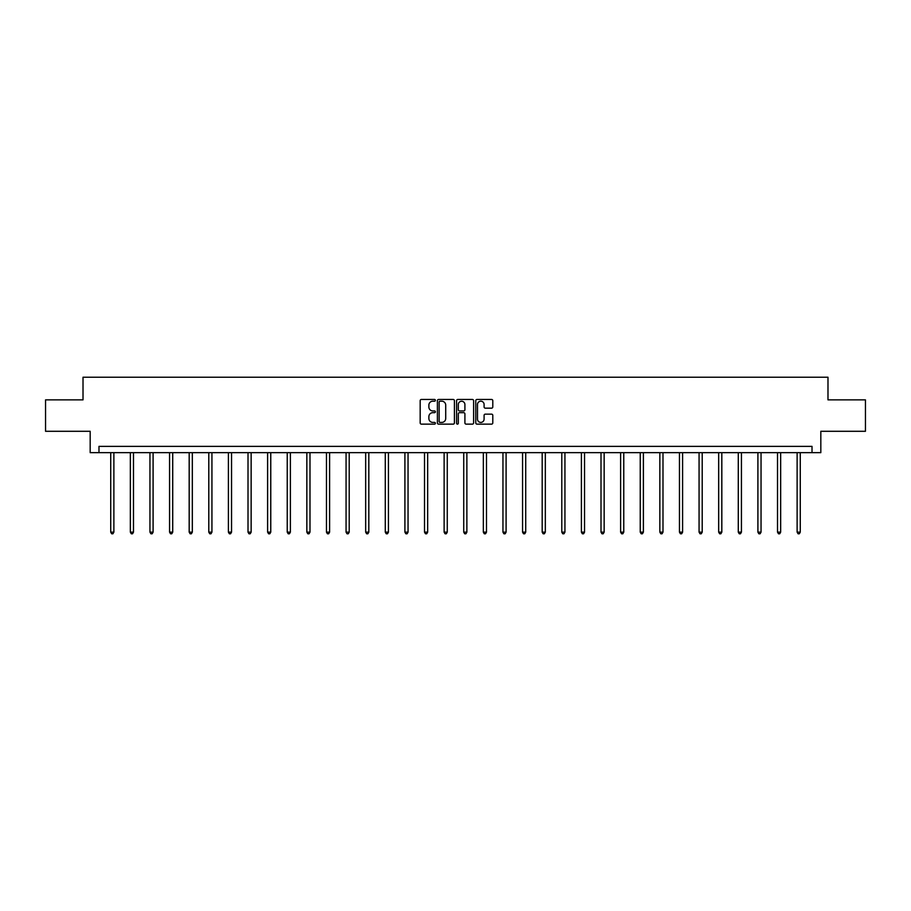 <?xml version="1.0" encoding="UTF-8"?>
<svg xmlns="http://www.w3.org/2000/svg" width="911" height="911" viewBox="0 0 911 911"><rect width="100%" height="100%" fill="white"/><g stroke="black" fill="none" stroke-linecap="round" stroke-linejoin="round"><path stroke-width="1.37" d="M435.39 400.328A0.865 0.865 0 0 0 434.524 399.462L421.417 399.462A1.23 1.23 0 0 0 420.176 400.692L420.176 422.909A1.23 1.23 0 0 0 421.417 424.139L434.524 424.139A0.865 0.865 0 0 0 435.39 423.273A0.865 0.865 0 0 0 434.524 422.419L432.827 422.419A3.951 3.951 0 0 1 428.876 418.468L428.876 416.612A3.951 3.951 0 0 1 432.827 412.672L434.524 412.672A0.865 0.865 0 0 0 435.39 411.806A0.865 0.865 0 0 0 434.524 410.941L432.827 410.941A3.951 3.951 0 0 1 428.876 406.989L428.876 405.144A3.951 3.951 0 0 1 432.827 401.193L434.524 401.193A0.865 0.865 0 0 0 435.39 400.328M491.564 408.162A1.23 1.23 0 0 0 492.794 406.932L492.794 400.692A1.23 1.23 0 0 0 491.564 399.462L477 399.462A1.23 1.23 0 0 0 475.77 400.692L475.77 422.909A1.23 1.23 0 0 0 477 424.139L491.564 424.139A1.23 1.23 0 0 0 492.794 422.909L492.794 415.382A1.23 1.23 0 0 0 491.564 414.152L485.335 414.152A1.23 1.23 0 0 0 484.094 415.382L484.094 419.117A3.302 3.302 0 0 1 480.792 422.419A3.302 3.302 0 0 1 477.501 419.117L477.501 404.495A3.302 3.302 0 0 1 480.792 401.193A3.302 3.302 0 0 1 484.094 404.495L484.094 406.932A1.23 1.23 0 0 0 485.335 408.162L491.564 408.162M812.02 452.665L820.822 452.665L820.822 431.29L865.45 431.29L865.45 399.861L827.985 399.861L827.985 377.234L83.015 377.234L83.015 399.861L45.55 399.861L45.55 431.29L90.178 431.29L90.178 452.665L812.02 452.665L812.02 446.379L98.98 446.379L98.98 452.665M454.418 400.692A1.23 1.23 0 0 0 453.188 399.462L438.624 399.462A1.23 1.23 0 0 0 437.394 400.692L437.394 422.909A1.23 1.23 0 0 0 438.624 424.139L453.188 424.139A1.23 1.23 0 0 0 454.418 422.909L454.418 400.692M457.812 399.462L472.376 399.462A1.23 1.23 0 0 1 473.606 400.692L473.606 422.909A1.23 1.23 0 0 1 472.376 424.139L466.147 424.139A1.23 1.23 0 0 1 464.906 422.909L464.906 413.901A1.23 1.23 0 0 0 463.676 412.672L459.543 412.672A1.23 1.23 0 0 0 458.313 413.901L458.313 423.273A0.865 0.865 0 0 1 457.447 424.139A0.865 0.865 0 0 1 456.582 423.273L456.582 400.692A1.23 1.23 0 0 1 457.812 399.462M439.979 401.193A0.865 0.865 0 0 0 439.125 402.058L439.125 421.554A0.865 0.865 0 0 0 439.979 422.419L441.767 422.419A3.951 3.951 0 0 0 445.718 418.468L445.718 405.144A3.951 3.951 0 0 0 441.767 401.193L439.979 401.193M464.906 404.552A3.302 3.302 0 0 0 461.604 401.25A3.302 3.302 0 0 0 458.313 404.552L458.313 409.699A1.23 1.23 0 0 0 459.543 410.941L463.676 410.941A1.23 1.23 0 0 0 464.906 409.699L464.906 404.552M110.732 452.665L110.732 532.138L113.875 532.138L113.875 452.665M113.875 532.138L112.93 533.766L111.677 533.766L110.732 532.138M130.341 452.665L130.341 532.138L133.484 532.138L133.484 452.665M133.484 532.138L132.539 533.766L131.286 533.766L130.341 532.138M149.951 452.665L149.951 532.138L153.094 532.138L153.094 452.665M153.094 532.138L152.16 533.766L150.896 533.766L149.951 532.138M169.571 452.665L169.571 532.138L172.714 532.138L172.714 452.665M172.714 532.138L171.769 533.766L170.505 533.766L169.571 532.138M189.181 452.665L189.181 532.138L192.323 532.138L192.323 452.665M192.323 532.138L191.378 533.766L190.114 533.766L189.181 532.138M208.79 452.665L208.79 532.138L211.933 532.138L211.933 452.665M211.933 532.138L210.988 533.766L209.735 533.766L208.79 532.138M228.399 452.665L228.399 532.138L231.542 532.138L231.542 452.665M231.542 532.138L230.597 533.766L229.344 533.766L228.399 532.138M248.008 452.665L248.008 532.138L251.151 532.138L251.151 452.665M251.151 532.138L250.206 533.766L248.954 533.766L248.008 532.138M267.618 452.665L267.618 532.138L270.761 532.138L270.761 452.665M270.761 532.138L269.827 533.766L268.563 533.766L267.618 532.138M287.238 452.665L287.238 532.138L290.381 532.138L290.381 452.665M290.381 532.138L289.436 533.766L288.172 533.766L287.238 532.138M306.848 452.665L306.848 532.138L309.991 532.138L309.991 452.665M309.991 532.138L309.045 533.766L307.793 533.766L306.848 532.138M326.457 452.665L326.457 532.138L329.6 532.138L329.6 452.665M329.6 532.138L328.655 533.766L327.402 533.766L326.457 532.138M346.066 452.665L346.066 532.138L349.209 532.138L349.209 452.665M349.209 532.138L348.264 533.766L347.011 533.766L346.066 532.138M365.675 452.665L365.675 532.138L368.818 532.138L368.818 452.665M368.818 532.138L367.873 533.766L366.621 533.766L365.675 532.138M385.285 452.665L385.285 532.138L388.428 532.138L388.428 452.665M388.428 532.138L387.494 533.766L386.23 533.766L385.285 532.138M404.905 452.665L404.905 532.138L408.048 532.138L408.048 452.665M408.048 532.138L407.103 533.766L405.839 533.766L404.905 532.138M424.515 452.665L424.515 532.138L427.658 532.138L427.658 452.665M427.658 532.138L426.712 533.766L425.46 533.766L424.515 532.138M444.124 452.665L444.124 532.138L447.267 532.138L447.267 452.665M447.267 532.138L446.322 533.766L445.069 533.766L444.124 532.138M463.733 452.665L463.733 532.138L466.876 532.138L466.876 452.665M466.876 532.138L465.931 533.766L464.678 533.766L463.733 532.138M483.342 452.665L483.342 532.138L486.485 532.138L486.485 452.665M486.485 532.138L485.54 533.766L484.288 533.766L483.342 532.138M502.952 452.665L502.952 532.138L506.095 532.138L506.095 452.665M506.095 532.138L505.161 533.766L503.897 533.766L502.952 532.138M522.572 452.665L522.572 532.138L525.715 532.138L525.715 452.665M525.715 532.138L524.77 533.766L523.506 533.766L522.572 532.138M542.182 452.665L542.182 532.138L545.325 532.138L545.325 452.665M545.325 532.138L544.379 533.766L543.127 533.766L542.182 532.138M561.791 452.665L561.791 532.138L564.934 532.138L564.934 452.665M564.934 532.138L563.989 533.766L562.736 533.766L561.791 532.138M581.4 452.665L581.4 532.138L584.543 532.138L584.543 452.665M584.543 532.138L583.598 533.766L582.345 533.766L581.4 532.138M601.009 452.665L601.009 532.138L604.152 532.138L604.152 452.665M604.152 532.138L603.207 533.766L601.955 533.766L601.009 532.138M620.619 452.665L620.619 532.138L623.762 532.138L623.762 452.665M623.762 532.138L622.828 533.766L621.564 533.766L620.619 532.138M640.239 452.665L640.239 532.138L643.382 532.138L643.382 452.665M643.382 532.138L642.437 533.766L641.173 533.766L640.239 532.138M659.849 452.665L659.849 532.138L662.992 532.138L662.992 452.665M662.992 532.138L662.046 533.766L660.794 533.766L659.849 532.138M679.458 452.665L679.458 532.138L682.601 532.138L682.601 452.665M682.601 532.138L681.656 533.766L680.403 533.766L679.458 532.138M699.067 452.665L699.067 532.138L702.21 532.138L702.21 452.665M702.21 532.138L701.265 533.766L700.012 533.766L699.067 532.138M718.677 452.665L718.677 532.138L721.819 532.138L721.819 452.665M721.819 532.138L720.886 533.766L719.622 533.766L718.677 532.138M738.286 452.665L738.286 532.138L741.429 532.138L741.429 452.665M741.429 532.138L740.495 533.766L739.231 533.766L738.286 532.138M757.906 452.665L757.906 532.138L761.049 532.138L761.049 452.665M761.049 532.138L760.104 533.766L758.84 533.766L757.906 532.138M777.516 452.665L777.516 532.138L780.659 532.138L780.659 452.665M780.659 532.138L779.714 533.766L778.461 533.766L777.516 532.138M797.125 452.665L797.125 532.138L800.268 532.138L800.268 452.665M800.268 532.138L799.323 533.766L798.07 533.766L797.125 532.138"/></g></svg>
